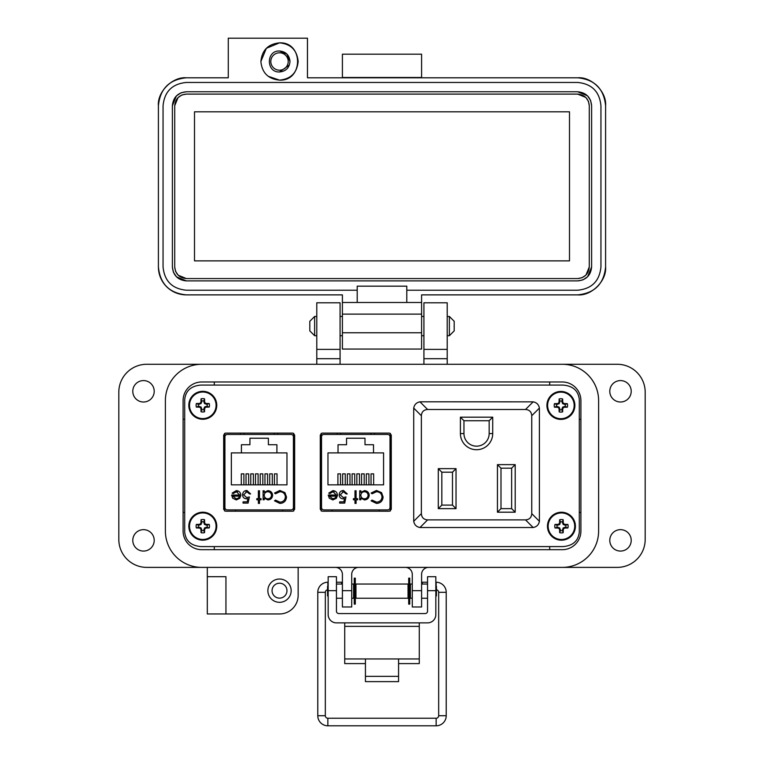 <?xml version="1.0" encoding="UTF-8"?>
<svg xmlns="http://www.w3.org/2000/svg" width="764" height="764" viewBox="0 0 764 764"><rect width="100%" height="100%" fill="white"/><g stroke="black" fill="none" stroke-linecap="round" stroke-linejoin="round"><path stroke-width="1.15" d="M224.53 433.398L224.53 510.944M293.768 510.954L293.768 433.379M579.303 532.088L579.303 399.572C578.358 390.757 572.952 385.925 563.106 385.075L200.894 385.075C191.048 385.925 185.642 390.757 184.697 399.572L184.697 532.088C185.642 540.902 191.048 545.735 200.894 546.585L563.106 546.585C572.952 545.735 578.358 540.902 579.303 532.088L579.303 399.572L579.303 532.088M321.147 433.398L321.147 510.944M390.385 510.954L390.385 433.379M391.273 435.031L389.497 433.121L322.055 433.121L320.278 435.031L320.278 509.301L322.055 511.211L389.497 511.211L391.273 509.301L391.273 435.031M563.106 385.075L200.894 385.075L563.106 385.075M184.697 399.572L184.697 532.088L184.697 399.572M200.894 546.585L563.106 546.585L200.894 546.585M294.656 435.031L292.889 433.121L225.447 433.121L223.671 435.031L223.671 509.301L225.447 511.211L292.889 511.211L294.656 509.301L294.656 435.031M293.662 511.021L293.662 434.917L292.488 434.917M225.838 434.917L224.53 434.917M390.299 511.011L390.299 434.917L389.096 434.917M322.456 434.917L321.166 434.917L321.166 510.954M460.406 417.182L460.406 433.57A16.149 16.149 0 0 0 476.564 449.719A16.149 16.149 0 0 0 492.713 433.57L492.713 417.182L460.406 417.182L463.958 420.725L489.161 420.725L492.713 417.182M515.194 464.627L497.44 464.627L497.44 512.195L515.194 512.195L515.194 464.627L511.641 468.179L511.641 508.643L515.194 512.195M427.611 409.485L525.517 409.485C529.395 409.771 531.477 411.853 531.754 415.731L531.754 513.637C531.477 517.514 529.395 519.596 525.517 519.883L427.611 519.883C423.724 519.596 421.652 517.514 421.365 513.637L421.365 415.731C421.652 411.853 423.724 409.771 427.611 409.485L419.961 401.845L420.773 401.797L533.157 401.845L525.517 409.485M456.032 508.643L456.032 468.647L438.288 468.647L438.288 508.643L456.032 508.643L452.479 505.09L441.831 505.09L438.288 508.643M489.161 420.725L489.161 433.57A12.596 12.596 0 0 1 476.564 446.166A12.596 12.596 0 0 1 463.958 433.57L463.958 420.725M497.44 512.195L500.993 508.643L500.993 468.179L497.44 464.627M500.993 468.179L511.641 468.179M511.641 508.643L500.993 508.643M531.754 415.731L539.403 408.091C538.744 404.576 536.662 402.494 533.157 401.845M419.961 401.845C416.456 402.494 414.374 404.576 413.716 408.091L421.365 415.731M421.365 513.637L413.716 521.287L413.716 408.091M413.716 521.287C414.374 524.792 416.456 526.874 419.961 527.523L427.611 519.883M525.517 519.883L533.157 527.523L419.961 527.523M533.157 527.523C536.662 526.874 538.744 524.792 539.403 521.287L531.754 513.637M539.403 408.091L539.403 521.287M438.288 468.647L441.831 472.2L452.479 472.2L456.032 468.647M452.479 472.2L452.479 505.09M441.831 505.09L441.831 472.2M227.252 509.903L291.074 509.903A2.33 2.33 0 0 0 293.405 507.573L293.405 436.769A2.33 2.33 0 0 0 291.074 434.439L227.252 434.439A2.33 2.33 0 0 0 224.922 436.769L224.922 507.573A2.33 2.33 0 0 0 227.252 509.903L235.637 509.903L235.637 511.211M232.648 498.176L231.673 495.043L239.724 495.043L236.439 491.729L233.125 493.62L232.141 493.105L236.305 490.622C239.113 490.86 240.622 492.408 240.832 495.263L239.8 498.262L236.277 499.942L232.648 498.176M259.483 498.682L261.059 498.682L261.059 499.79L259.483 499.79L259.483 503.419L258.375 503.419L258.375 499.79L256.79 499.79L256.79 498.682L258.375 498.682L258.375 490.784L259.483 490.784L259.483 498.682M279.853 490.459L284.934 492.618L286.5 497.011C286.108 501.012 283.902 503.151 279.872 503.419L274.496 500.84L275.46 500.105L279.939 502.158C283.243 501.929 285.058 500.181 285.392 496.934C285.048 493.639 283.205 491.911 279.863 491.729L275.46 493.783L274.496 493.047L279.853 490.459M231.358 452.899L241.414 452.899L241.414 444.734L249.933 444.734L249.933 438.221L268.393 438.221L268.393 444.734L276.912 444.734L276.912 452.899L286.968 452.899L286.968 484.844L231.358 484.844L231.358 452.899M272.595 495.311C272.299 498.147 270.723 499.694 267.868 499.942L264.22 498.118L264.22 499.79L263.112 499.79L263.112 490.784L264.22 490.784L264.22 492.341L267.897 490.622C270.762 490.889 272.328 492.446 272.595 495.311C272.328 492.446 270.762 490.889 267.897 490.622M243.678 494.852L246.648 497.574L249.37 496.944L248.099 503.104L243.047 503.104L243.047 501.843L247.24 501.843L247.899 498.596L246.447 498.835C244.002 498.625 242.713 497.278 242.57 494.805C242.761 492.111 244.193 490.669 246.867 490.459L250.63 493.936L249.522 493.936L246.81 491.729L243.678 494.852M291.074 509.903L282.69 509.903L282.69 511.211M231.702 495.712L231.673 495.043M240.832 495.263L240.794 495.903M233.603 492.981L233.125 493.62M237.47 491.873L236.439 491.729M275.46 493.783L279.863 491.729C283.205 491.911 285.048 493.639 285.392 496.934M275.46 500.105L279.939 502.158M281.906 503.151L279.872 503.419M264.22 498.118L267.868 499.942M249.37 496.944L246.648 497.574M246.81 491.729L245.836 491.873M245.521 490.641L246.867 490.459M293.405 507.573L293.662 490.803M293.662 453.539L293.405 436.769M236.219 498.835L238.54 497.994L236.219 498.835L232.772 496.151L236.219 498.835M276.912 452.899L241.414 452.899M241.3 484.844L241.3 473.861L243.907 473.861L243.907 484.844M250.764 484.844L250.764 473.861L253.371 473.861L253.371 484.844M274.429 484.844L274.429 473.861L277.036 473.861L277.036 484.844M264.965 484.844L264.965 473.861L267.572 473.861L267.572 484.844M260.228 484.844L260.228 473.861L262.835 473.861L262.835 484.844M269.692 484.844L269.692 473.861L272.299 473.861L272.299 484.844M255.491 484.844L255.491 473.861L258.108 473.861L258.108 484.844M246.027 484.844L246.027 473.861L248.634 473.861L248.634 484.844M277.8 434.439L277.8 433.121M243.964 433.121L243.926 434.439M274.4 434.439L274.372 433.121M240.526 434.439L240.526 433.121M264.22 495.263C264.43 493.076 265.643 491.892 267.858 491.729C270.036 491.93 271.249 493.124 271.487 495.292C271.249 497.479 270.036 498.653 267.849 498.835C265.633 498.663 264.42 497.479 264.22 495.263L264.382 494.146M232.772 496.151L239.609 496.151L238.54 497.994M323.869 509.903L387.682 509.903A2.33 2.33 0 0 0 390.012 507.573L390.012 436.769A2.33 2.33 0 0 0 387.682 434.439L323.869 434.439A2.33 2.33 0 0 0 321.539 436.769L321.539 507.573A2.33 2.33 0 0 0 323.869 509.903L332.254 509.903L332.254 511.211M329.265 498.176L328.281 495.043L336.341 495.043L333.056 491.729L329.742 493.62L328.759 493.105L332.913 490.622C335.73 490.86 337.239 492.408 337.449 495.263L336.408 498.262L332.884 499.942L329.265 498.176M356.091 498.682L357.676 498.682L357.676 499.79L356.091 499.79L356.091 503.419L354.983 503.419L354.983 499.79L353.407 499.79L353.407 498.682L354.983 498.682L354.983 490.784L356.091 490.784L356.091 498.682M376.461 490.459L381.551 492.618L383.108 497.011C382.726 501.012 380.51 503.151 376.48 503.419L371.103 500.84L372.068 500.105L376.547 502.158C379.851 501.929 381.675 500.181 382.01 496.934C381.656 493.639 379.813 491.911 376.471 491.729L372.068 493.783L371.103 493.047L376.461 490.459M327.966 452.899L338.032 452.899L338.032 444.734L346.55 444.734L346.55 438.221L365.001 438.221L365.001 444.734L373.52 444.734L373.52 452.899L383.585 452.899L383.585 484.844L327.966 484.844L327.966 452.899M369.203 495.311C368.907 498.147 367.331 499.694 364.476 499.942L360.828 498.118L360.828 499.79L359.729 499.79L359.729 490.784L360.828 490.784L360.828 492.341L364.514 490.622C367.369 490.889 368.936 492.446 369.203 495.311C368.936 492.446 367.369 490.889 364.514 490.622M340.286 494.852L343.265 497.574L345.977 496.944L344.717 503.104L339.655 503.104L339.655 501.843L343.848 501.843L344.516 498.596L343.065 498.835C340.62 498.625 339.321 497.278 339.187 494.805C339.378 492.111 340.811 490.669 343.485 490.459L347.248 493.936L346.14 493.936L343.418 491.729L340.286 494.852M387.682 509.903L379.297 509.903L379.297 511.211M328.319 495.712L328.281 495.043M337.449 495.263L337.411 495.903M330.21 492.981L329.742 493.62M334.078 491.873L333.056 491.729M372.068 493.783L376.471 491.729C379.813 491.911 381.656 493.639 382.01 496.934M372.068 500.105L376.547 502.158M378.514 503.151L376.48 503.419M360.828 498.118L364.476 499.942M345.977 496.944L343.265 497.574M343.418 491.729L342.444 491.873M339.187 494.805C339.378 492.111 340.811 490.669 343.485 490.459M390.012 507.573L390.299 490.803M390.299 453.539L390.012 436.769M332.827 498.835L335.148 497.994L332.827 498.835L329.389 496.151L332.827 498.835M373.52 452.899L338.032 452.899M337.908 484.844L337.908 473.861L340.515 473.861L340.515 484.844M347.372 484.844L347.372 473.861L349.988 473.861L349.988 484.844M371.037 484.844L371.037 473.861L373.644 473.861L373.644 484.844M361.573 484.844L361.573 473.861L364.18 473.861L364.18 484.844M356.845 484.844L356.845 473.861L359.452 473.861L359.452 484.844M366.309 484.844L366.309 473.861L368.916 473.861L368.916 484.844M352.108 484.844L352.108 473.861L354.716 473.861L354.716 484.844M342.644 484.844L342.644 473.861L345.252 473.861L345.252 484.844M374.408 434.439L374.408 433.121M340.572 433.121L340.534 434.439M371.017 434.439L370.979 433.121M337.144 434.439L337.144 433.121M360.828 495.263C361.038 493.076 362.251 491.892 364.476 491.729C366.653 491.93 367.866 493.124 368.105 495.292C367.866 497.479 366.653 498.653 364.466 498.835C362.241 498.663 361.028 497.479 360.828 495.263C361.038 493.076 362.251 491.892 364.476 491.729M329.389 496.151L336.227 496.151L335.148 497.994M165.387 400.613L165.387 531.047A36.338 36.338 0 0 0 201.725 567.385L562.275 567.385A36.338 36.338 0 0 0 598.613 531.047L598.613 400.613A36.338 36.338 0 0 0 562.275 364.275L201.725 364.275A36.338 36.338 0 0 0 165.387 400.613L165.387 531.047M580.907 531.047A18.632 18.632 0 0 1 562.275 549.679L201.725 549.679A18.632 18.632 0 0 1 183.093 531.047L183.093 400.613A18.632 18.632 0 0 1 201.725 381.981L562.275 381.981A18.632 18.632 0 0 1 580.907 400.613L580.907 531.047M398.569 663.601L419.274 663.601L419.274 622.88M344.726 622.88L344.726 663.601L365.431 663.601M419.274 658.95L398.569 658.95L398.569 681.631L365.431 681.631L365.431 658.95L344.726 658.95M336.447 590.668L328.167 590.668L328.167 576.705L336.447 576.705L336.447 611.2A2.368 2.368 0 0 0 338.815 613.559L425.185 613.559A2.368 2.368 0 0 0 427.553 611.2L427.553 576.705L435.833 576.705L435.833 590.668L427.553 590.668M328.167 590.668L328.167 614.59A8.28 8.28 0 0 0 336.447 622.88L427.553 622.88A8.28 8.28 0 0 0 435.833 614.59L435.833 590.668M355.957 584.04L355.957 598.241L408.043 598.241L408.043 584.04L355.957 584.04M408.043 595.872L408.702 595.872M409.743 595.872L410.411 595.872M408.043 586.399L408.702 586.399M409.743 586.399L410.411 586.399M353.589 595.872L354.257 595.872M355.298 595.872L355.957 595.872M353.589 586.399L354.257 586.399M355.298 586.399L355.957 586.399M412.283 598.241L410.411 598.241L410.411 584.04L412.283 584.04M421.594 598.241L427.553 598.241M421.594 584.04L427.553 584.04M336.447 598.241L342.406 598.241M351.717 598.241L353.589 598.241L353.589 584.04L351.717 584.04M336.447 584.04L342.406 584.04M435.833 596.483L436.445 595.872L436.445 586.399L435.833 585.787M328.167 585.787L327.555 586.399L327.555 595.872L328.167 596.483M354.257 578.147L354.257 604.123L355.298 604.123L355.298 578.147L354.257 578.147M408.702 578.147L408.702 604.123L409.743 604.123L409.743 578.147L408.702 578.147M327.555 589.808A2.521 2.521 0 0 0 325.33 592.31L325.33 715.725L317.776 715.725A10.075 10.075 0 0 0 327.851 725.8L436.148 725.8A10.075 10.075 0 0 0 446.224 715.725L446.224 592.31A10.075 10.075 0 0 0 436.148 582.235L435.833 582.235M325.33 715.725A2.521 2.521 0 0 0 327.851 718.246L436.148 718.246A2.521 2.521 0 0 0 438.67 715.725L438.67 592.31A2.521 2.521 0 0 0 436.445 589.808M427.553 582.235L422.301 582.235L422.454 584.04L422.301 582.235L421.594 582.359M410.411 584.336L409.743 584.45M408.702 584.632L408.043 584.746M328.167 582.235L327.851 582.235A10.075 10.075 0 0 0 317.776 592.31L317.776 715.725M341.546 584.04L341.699 582.235L336.447 582.235M355.957 584.746L355.298 584.632M354.257 584.45L353.589 584.336M342.406 582.359L341.699 582.235M314.625 335.702L309.812 330.898L309.812 321.272L314.625 316.458L314.625 335.702L316.783 335.702M340.076 335.702L342.406 335.702M421.594 335.702L423.924 335.702M447.217 335.702L449.375 335.702L449.375 316.458L447.217 316.458M314.625 316.458L316.783 316.458M340.076 316.458L342.406 316.458M421.594 316.458L423.924 316.458M449.375 335.702L454.188 330.898L454.188 321.272L449.375 316.458M154.213 540.358A10.715 10.715 0 0 1 143.498 551.073A10.715 10.715 0 0 1 132.783 540.358A10.715 10.715 0 0 1 143.498 529.653A10.715 10.715 0 0 1 154.213 540.358M154.213 391.302A10.715 10.715 0 0 1 143.498 402.007A10.715 10.715 0 0 1 132.783 391.302A10.715 10.715 0 0 1 143.498 380.587A10.715 10.715 0 0 1 154.213 391.302M631.217 391.302A10.715 10.715 0 0 1 620.502 402.007A10.715 10.715 0 0 1 609.787 391.302A10.715 10.715 0 0 1 620.502 380.587A10.715 10.715 0 0 1 631.217 391.302M631.217 540.358A10.715 10.715 0 0 1 620.502 551.073A10.715 10.715 0 0 1 609.787 540.358A10.715 10.715 0 0 1 620.502 529.653A10.715 10.715 0 0 1 631.217 540.358M291.16 590.668A11.641 11.641 0 0 1 279.519 602.318A11.641 11.641 0 0 1 267.868 590.668A11.641 11.641 0 0 1 279.519 579.026A11.641 11.641 0 0 1 291.16 590.668M279.519 598.126A7.449 7.449 0 0 1 272.06 590.668A7.449 7.449 0 0 1 279.519 583.219A7.449 7.449 0 0 1 286.968 590.668A7.449 7.449 0 0 1 279.519 598.126M207.311 576.696L225.943 576.696L225.943 613.96L207.311 613.96L207.311 567.385L146.755 567.385A27.953 27.953 0 0 1 118.812 539.432L118.812 392.228A27.953 27.953 0 0 1 146.755 364.275L316.783 364.275L316.783 302.792L340.076 302.792L340.076 358.688L316.783 358.688M447.217 349.377L423.924 349.377L423.924 302.792L447.217 302.792L447.217 364.275L617.245 364.275A27.953 27.953 0 0 1 645.188 392.228L645.188 539.432A27.953 27.953 0 0 1 617.245 567.385L428.585 567.385A6.991 6.991 0 0 0 421.594 574.366L421.594 606.979L412.283 606.979L412.283 590.668L421.594 590.668M225.943 613.96L279.519 613.96A18.632 18.632 0 0 0 298.151 595.328L298.151 567.385M335.415 567.385A6.991 6.991 0 0 1 342.406 574.366L342.406 590.668L351.717 590.668L351.717 574.366A6.991 6.991 0 0 1 358.708 567.385M405.292 567.385A6.991 6.991 0 0 1 412.283 574.366L412.283 590.668M598.613 531.047L598.613 400.613M423.924 349.377L423.924 364.275M340.076 364.275L340.076 358.688M351.717 590.668L351.717 606.979L342.406 606.979L342.406 590.668M340.076 349.377L316.783 349.377M201.725 549.679A18.632 18.632 0 0 1 183.093 531.047M184.697 419.245L183.093 419.245M183.093 512.415L184.697 512.415M214.302 549.679L214.302 546.585M214.302 385.075L214.302 381.981M549.698 549.679L549.698 546.585M580.907 512.415L579.303 512.415M580.907 419.245L579.303 419.245M549.698 381.981L549.698 385.075M298.151 61.492C297.043 50.176 290.836 43.959 279.519 42.86C303.556 41.705 303.556 81.28 279.519 80.124C290.836 79.017 297.043 72.809 298.151 61.492M279.519 51.007C265.996 50.367 265.996 72.618 279.519 71.969C285.879 71.348 289.375 67.853 289.995 61.492C289.375 55.123 285.879 51.627 279.519 51.007L286.93 54.082L289.995 61.492M421.594 77.794L421.594 54.187L342.406 54.187L342.406 77.794M577.651 77.794C591.479 76.543 606.845 91.919 605.594 105.747C603.942 88.767 594.621 79.456 577.651 77.794L307.472 77.794L307.472 38.2L228.274 38.2L228.274 77.794L186.349 77.794C169.379 79.456 160.058 88.767 158.406 105.747C157.155 91.919 172.521 76.543 186.349 77.794M342.406 77.479L421.594 77.479M279.519 42.86L266.34 48.313L260.887 61.492C261.985 50.176 268.202 43.959 279.519 42.86M268.164 76.266L279.519 80.124C268.202 79.017 261.985 72.809 260.887 61.492M158.406 266.923L158.406 105.747L158.406 266.923C160.058 283.893 169.379 293.214 186.349 294.875A27.953 27.953 0 0 1 158.406 266.923M605.594 266.923C606.845 280.751 591.479 296.117 577.651 294.875C594.621 293.214 603.942 283.893 605.594 266.923L605.594 105.747L605.594 266.923C603.942 283.893 594.621 293.214 577.651 294.875L421.594 294.875L421.594 302.477L406.801 302.477L406.801 290.215L577.651 290.215C591.794 288.83 599.559 281.066 600.943 266.923L600.943 105.747C599.559 91.594 591.794 83.839 577.651 82.455L186.349 82.455C172.206 83.839 164.441 91.594 163.057 105.747L163.057 266.923C164.441 281.066 172.206 288.83 186.349 290.215L357.199 290.215L357.199 302.477L342.406 302.477L342.406 294.875L186.349 294.875M421.594 302.477L421.594 349.062L342.406 349.062L342.406 314.119L421.594 314.119M577.651 294.875L421.594 294.875M342.406 302.477L342.406 314.119M406.801 302.477L357.199 302.477M357.199 290.215L357.199 286.175L406.801 286.175L406.801 290.215M186.349 82.455L577.651 82.455M181.163 92.769L186.349 91.766L577.651 91.766L587.459 95.796M587.526 95.863L590.553 100.39M590.629 100.561L591.622 105.747L591.622 266.923L587.602 276.73M587.526 276.807L583.008 279.825M582.836 279.901L577.651 280.894L186.349 280.894L176.541 276.874M176.474 276.807L173.447 272.28M173.371 272.108L172.377 266.923L172.377 105.747L176.398 95.93M176.474 95.863L180.992 92.836M289.394 64.997L279.519 71.969M172.377 105.747C173.208 97.257 177.869 92.597 186.349 91.766M186.349 280.894C177.869 280.063 173.208 275.412 172.377 266.923M591.622 266.923C590.792 275.412 586.131 280.063 577.651 280.894M577.651 91.766C586.131 92.597 590.792 97.257 591.622 105.747M589.292 105.747L589.292 266.923C588.566 273.961 584.68 277.838 577.651 278.564L186.349 278.564C179.32 277.838 175.433 273.961 174.708 266.923L174.708 105.747C175.433 98.709 179.32 94.831 186.349 94.096L577.651 94.096C584.68 94.822 588.566 98.709 589.292 105.747L588.461 101.431M589.292 266.923L585.95 275.088M585.883 275.155L582.12 277.676M581.967 277.733L577.651 278.564M577.651 94.096L585.816 97.439M585.883 97.515L588.404 101.268M174.708 105.747L178.05 97.582M178.117 97.515L181.88 94.994M182.033 94.927L186.349 94.096M186.349 278.564L178.184 275.221M178.117 275.155L175.596 271.392M175.539 271.239L174.708 266.923M194.505 111.802L569.495 111.802L569.495 260.868L194.505 260.868L194.505 111.802M279.519 52.783A8.71 8.71 0 0 1 288.219 61.492A8.71 8.71 0 0 1 279.519 70.192A8.71 8.71 0 0 1 270.809 61.492A8.71 8.71 0 0 1 279.519 52.783M561.922 409.743L562.6 407.126L565.217 406.448A4.441 4.441 0 0 0 565.217 404.385L562.6 403.717L561.922 401.1A4.441 4.441 0 0 0 559.859 401.1L559.191 403.717L556.574 404.385A4.441 4.441 0 0 0 556.574 406.448L559.191 407.126L559.859 409.743A4.441 4.441 0 0 0 561.922 409.743L562.657 411.863A20.265 1.767 -90 0 0 562.724 408.912A20.227 1.767 -67.5 0 0 563.221 407.747A20.227 1.767 -22.5 0 0 564.376 407.25A20.265 1.767 0 0 0 567.337 407.183A6.685 6.685 0 0 0 567.337 403.659A20.265 1.767 180 0 0 564.376 403.593A20.227 1.767 -157.5 0 0 563.221 403.096A20.227 1.767 -112.5 0 0 562.724 401.931A20.265 1.767 -90 0 0 562.657 398.97A6.685 6.685 0 0 0 559.133 398.97A20.265 1.767 90 0 0 559.067 401.931A20.227 1.767 112.5 0 0 558.57 403.096A20.227 1.767 157.5 0 0 557.405 403.593A20.265 1.767 180 0 0 554.444 403.659A6.685 6.685 0 0 0 554.444 407.183A20.265 1.767 0 0 0 557.405 407.25A20.227 1.767 22.5 0 0 558.57 407.747A20.227 1.767 67.5 0 0 559.067 408.912A20.265 1.767 90 0 0 559.133 411.863A6.685 6.685 0 0 0 562.657 411.863M565.217 404.385L567.337 403.659M574.872 405.417A13.972 13.972 0 0 0 560.891 391.445A13.972 13.972 0 0 0 546.919 405.417A13.972 13.972 0 0 0 560.891 419.398A13.972 13.972 0 0 0 574.872 405.417M560.891 418.701A13.284 13.284 0 0 0 574.175 405.417A13.284 13.284 0 0 0 560.891 392.142A13.284 13.284 0 0 0 547.616 405.417A13.284 13.284 0 0 0 560.891 418.701M561.922 401.1L562.657 398.97M559.859 401.1L559.133 398.97M561.922 402.093L562.724 401.931M562.6 403.717L563.221 403.096M564.224 404.385L564.376 403.593M565.217 406.448L567.337 407.183M564.224 406.448L564.376 407.25M562.6 407.126L563.221 407.747M561.922 408.75L562.724 408.912M559.859 409.743L559.133 411.863M559.859 408.75L559.067 408.912M559.191 407.126L558.57 407.747M557.567 406.448L557.405 407.25M556.574 406.448L554.444 407.183M556.574 404.385L554.444 403.659M557.567 404.385L557.405 403.593M559.191 403.717L558.57 403.096M559.859 402.093L559.067 401.931M203.826 409.619L204.494 407.002L207.111 406.333A4.441 4.441 0 0 0 207.111 404.271L204.494 403.593L203.826 400.985A4.441 4.441 0 0 0 201.763 400.985L201.085 403.593L198.468 404.271A4.441 4.441 0 0 0 198.468 406.333L201.085 407.002L201.763 409.619A4.441 4.441 0 0 0 203.826 409.619L204.561 411.748A20.265 1.767 -90 0 0 204.618 408.788A20.227 1.767 -67.5 0 0 205.115 407.623A20.227 1.767 -22.5 0 0 206.28 407.126A20.265 1.767 0 0 0 209.24 407.069A6.685 6.685 0 0 0 209.24 403.535A20.265 1.767 180 0 0 206.28 403.468A20.227 1.767 -157.5 0 0 205.115 402.981A20.227 1.767 -112.5 0 0 204.618 401.816A20.265 1.767 -90 0 0 204.561 398.856A6.685 6.685 0 0 0 201.028 398.856A20.265 1.767 90 0 0 200.961 401.816A20.227 1.767 112.5 0 0 200.474 402.981A20.227 1.767 157.5 0 0 199.308 403.468A20.265 1.767 180 0 0 196.348 403.535A6.685 6.685 0 0 0 196.348 407.069A20.265 1.767 0 0 0 199.308 407.126A20.227 1.767 22.5 0 0 200.474 407.623A20.227 1.767 67.5 0 0 200.961 408.788A20.265 1.767 90 0 0 201.028 411.748A6.685 6.685 0 0 0 204.561 411.748M207.111 404.271L209.24 403.535M216.766 405.302A13.972 13.972 0 0 0 202.794 391.321A13.972 13.972 0 0 0 188.813 405.302A13.972 13.972 0 0 0 202.794 419.274A13.972 13.972 0 0 0 216.766 405.302M202.794 418.586A13.284 13.284 0 0 0 216.078 405.302A13.284 13.284 0 0 0 202.794 392.018A13.284 13.284 0 0 0 189.51 405.302A13.284 13.284 0 0 0 202.794 418.586M203.826 400.985L204.561 398.856M201.763 400.985L201.028 398.856M203.826 401.969L204.618 401.816M204.494 403.593L205.115 402.981M206.118 404.271L206.28 403.468M207.111 406.333L209.24 407.069M206.118 406.333L206.28 407.126M204.494 407.002L205.115 407.623M203.826 408.625L204.618 408.788M201.763 409.619L201.028 411.748M201.763 408.625L200.961 408.788M201.085 407.002L200.474 407.623M199.461 406.333L199.308 407.126M198.468 406.333L196.348 407.069M198.468 404.271L196.348 403.535M199.461 404.271L199.308 403.468M201.085 403.593L200.474 402.981M201.763 401.969L200.961 401.816M562.476 530.541L563.144 527.924L565.761 527.255A4.441 4.441 0 0 0 565.761 525.193L563.144 524.515L562.476 521.898A4.441 4.441 0 0 0 560.404 521.898L559.735 524.515L557.118 525.193A4.441 4.441 0 0 0 557.118 527.255L559.735 527.924L560.404 530.541A4.441 4.441 0 0 0 562.476 530.541L563.202 532.67A20.265 1.767 -90 0 0 563.269 529.71A20.227 1.767 -67.5 0 0 563.765 528.545A20.227 1.767 -22.5 0 0 564.93 528.048A20.265 1.767 0 0 0 567.891 527.981A6.685 6.685 0 0 0 567.891 524.457A20.265 1.767 180 0 0 564.93 524.39A20.227 1.767 -157.5 0 0 563.765 523.894A20.227 1.767 -112.5 0 0 563.269 522.729A20.265 1.767 -90 0 0 563.202 519.778A6.685 6.685 0 0 0 559.678 519.778A20.265 1.767 90 0 0 559.611 522.729A20.227 1.767 112.5 0 0 559.114 523.894A20.227 1.767 157.5 0 0 557.949 524.39A20.265 1.767 180 0 0 554.998 524.457A6.685 6.685 0 0 0 554.998 527.981A20.265 1.767 0 0 0 557.949 528.048A20.227 1.767 22.5 0 0 559.114 528.545A20.227 1.767 67.5 0 0 559.611 529.71A20.265 1.767 90 0 0 559.678 532.67A6.685 6.685 0 0 0 563.202 532.67M565.761 525.193L567.891 524.457M575.416 526.224A13.972 13.972 0 0 0 561.444 512.243A13.972 13.972 0 0 0 547.463 526.224A13.972 13.972 0 0 0 561.444 540.196A13.972 13.972 0 0 0 575.416 526.224M561.444 539.499A13.284 13.284 0 0 0 574.719 526.224A13.284 13.284 0 0 0 561.444 512.94A13.284 13.284 0 0 0 548.16 526.224A13.284 13.284 0 0 0 561.444 539.499M562.476 521.898L563.202 519.778M560.404 521.898L559.678 519.778M562.476 522.891L563.269 522.729M563.144 524.515L563.765 523.894M564.768 525.193L564.93 524.39M565.761 527.255L567.891 527.981M564.768 527.255L564.93 528.048M563.144 527.924L563.765 528.545M562.476 529.548L563.269 529.71M560.404 530.541L559.678 532.67M560.404 529.548L559.611 529.71M559.735 527.924L559.114 528.545M558.112 527.255L557.949 528.048M557.118 527.255L554.998 527.981M557.118 525.193L554.998 524.457M558.112 525.193L557.949 524.39M559.735 524.515L559.114 523.894M560.404 522.891L559.611 522.729M203.826 530.512L204.494 527.895L207.111 527.227A4.441 4.441 0 0 0 207.111 525.164L204.494 524.486L203.826 521.869A4.441 4.441 0 0 0 201.763 521.869L201.085 524.486L198.478 525.164A4.441 4.441 0 0 0 198.478 527.227L201.085 527.895L201.763 530.512A4.441 4.441 0 0 0 203.826 530.512L204.561 532.642A20.265 1.767 -90 0 0 204.628 529.681A20.227 1.767 -67.5 0 0 205.115 528.516A20.227 1.767 -22.5 0 0 206.28 528.019A20.265 1.767 0 0 0 209.24 527.953A6.685 6.685 0 0 0 209.24 524.429A20.265 1.767 180 0 0 206.28 524.362A20.227 1.767 -157.5 0 0 205.115 523.865A20.227 1.767 -112.5 0 0 204.628 522.71A20.265 1.767 -90 0 0 204.561 519.749A6.685 6.685 0 0 0 201.028 519.749A20.265 1.767 90 0 0 200.961 522.71A20.227 1.767 112.5 0 0 200.474 523.865A20.227 1.767 157.5 0 0 199.308 524.362A20.265 1.767 180 0 0 196.348 524.429A6.685 6.685 0 0 0 196.348 527.953A20.265 1.767 0 0 0 199.308 528.019A20.227 1.767 22.5 0 0 200.474 528.516A20.227 1.767 67.5 0 0 200.961 529.681A20.265 1.767 90 0 0 201.028 532.642A6.685 6.685 0 0 0 204.561 532.642M207.111 525.164L209.24 524.429M216.766 526.195A13.972 13.972 0 0 0 202.794 512.214A13.972 13.972 0 0 0 188.823 526.195A13.972 13.972 0 0 0 202.794 540.167A13.972 13.972 0 0 0 216.766 526.195M202.794 539.47A13.284 13.284 0 0 0 216.078 526.195A13.284 13.284 0 0 0 202.794 512.911A13.284 13.284 0 0 0 189.51 526.195A13.284 13.284 0 0 0 202.794 539.47M203.826 521.869L204.561 519.749M201.763 521.869L201.028 519.749M203.826 522.862L204.628 522.71M204.494 524.486L205.115 523.865M206.118 525.164L206.28 524.362M207.111 527.227L209.24 527.953M206.118 527.227L206.28 528.019M204.494 527.895L205.115 528.516M203.826 529.519L204.628 529.681M201.763 530.512L201.028 532.642M201.763 529.519L200.961 529.681M201.085 527.895L200.474 528.516M199.461 527.227L199.308 528.019M198.478 527.227L196.348 527.953M198.478 525.164L196.348 524.429M199.461 525.164L199.308 524.362M201.085 524.486L200.474 523.865M201.763 522.862L200.961 522.71M492.713 433.57L489.161 433.57M463.958 433.57L460.406 433.57M365.431 658.95L398.569 658.95M419.274 626.365L344.726 626.365M365.431 676.36L398.569 676.36M438.67 715.725L446.224 715.725M446.224 592.31L438.67 592.31M436.148 582.235L436.148 586.103M327.851 718.246L327.851 725.8M436.148 718.246L436.148 725.8M325.33 592.31L317.776 592.31M327.851 586.103L327.851 582.235M447.217 358.688L423.924 358.688M421.594 332.76L342.406 332.76M560.891 391.445A13.972 13.972 0 0 0 546.919 405.417A13.972 13.972 0 0 0 560.891 419.398M202.794 391.321A13.972 13.972 0 0 0 188.813 405.302A13.972 13.972 0 0 0 202.794 419.274M561.444 512.243A13.972 13.972 0 0 0 547.463 526.224A13.972 13.972 0 0 0 561.444 540.196M202.794 512.214A13.972 13.972 0 0 0 188.823 526.195A13.972 13.972 0 0 0 202.794 540.167"/></g></svg>
